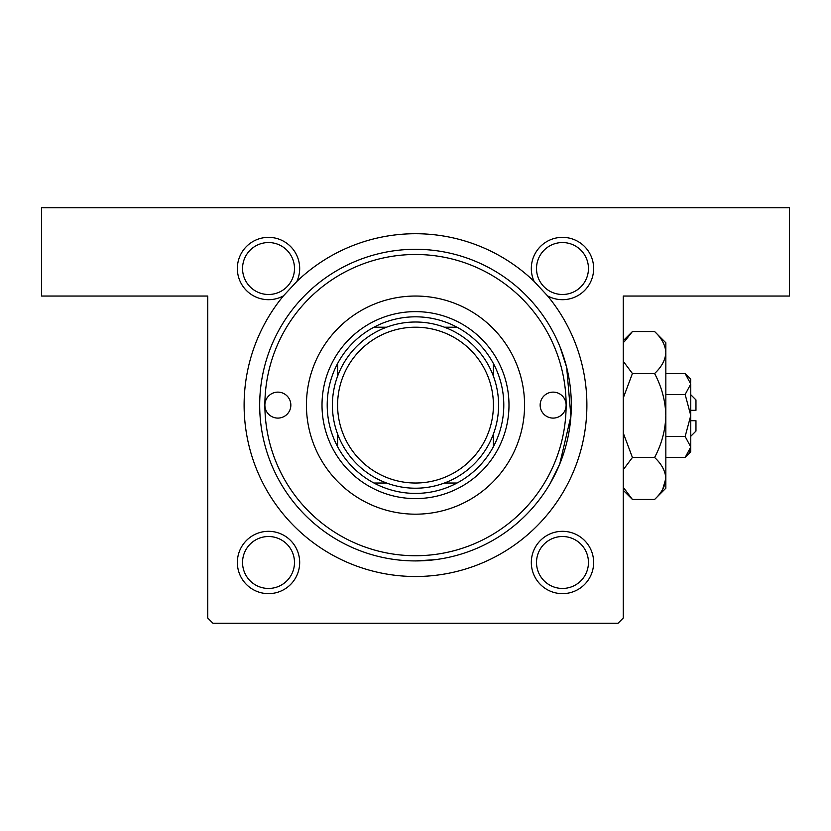 <?xml version="1.0" encoding="UTF-8"?>
<svg xmlns="http://www.w3.org/2000/svg" width="831" height="831" viewBox="0 0 831 831"><rect width="100%" height="100%" fill="white"/><g stroke="black" fill="none" stroke-linecap="round" stroke-linejoin="round"><path stroke-width="1.25" d="M560.125 347.15L566.68 367.395L570.907 416.3L559.72 464.072L550.184 483.465M435.226 559.668L415.5 560.925M268.517 237.354A31.163 31.163 0 0 1 296.906 281.377L283.423 295.888A31.163 31.163 0 0 1 237.354 268.517A31.163 31.163 0 0 1 268.517 237.354M268.517 294.486A25.969 25.969 0 0 0 294.486 268.517A25.969 25.969 0 0 0 268.517 242.548A25.969 25.969 0 0 0 242.548 268.517A25.969 25.969 0 0 0 268.517 294.486M562.483 237.354A31.163 31.163 0 0 1 593.646 268.517A31.163 31.163 0 0 1 547.577 295.888L534.094 281.377A31.163 31.163 0 0 1 562.483 237.354M562.483 294.486A25.969 25.969 0 0 0 588.452 268.517A25.969 25.969 0 0 0 562.483 242.548A25.969 25.969 0 0 0 536.514 268.517A25.969 25.969 0 0 0 562.483 294.486M562.483 531.321A31.163 31.163 0 0 1 593.646 562.483A31.163 31.163 0 0 1 562.483 593.646A31.163 31.163 0 0 1 531.321 562.483A31.163 31.163 0 0 1 562.483 531.321M562.483 588.452A25.969 25.969 0 0 0 588.452 562.483A25.969 25.969 0 0 0 562.483 536.514A25.969 25.969 0 0 0 536.514 562.483A25.969 25.969 0 0 0 562.483 588.452M268.517 531.321A31.163 31.163 0 0 1 299.679 562.483A31.163 31.163 0 0 1 268.517 593.646A31.163 31.163 0 0 1 237.354 562.483A31.163 31.163 0 0 1 268.517 531.321M268.517 588.452A25.969 25.969 0 0 0 294.486 562.483A25.969 25.969 0 0 0 268.517 536.514A25.969 25.969 0 0 0 242.548 562.483A25.969 25.969 0 0 0 268.517 588.452M296.906 281.377A171.394 171.394 0 0 1 534.094 281.377M547.577 295.888A171.394 171.394 0 0 1 415.5 576.506A171.394 171.394 0 0 1 283.423 295.888M41.55 207.75L789.45 207.75L789.45 296.044L623.25 296.044L623.25 618.056L618.056 623.25L212.944 623.25L207.75 618.056L207.75 296.044L41.55 296.044L41.55 207.75M264.881 405.113A12.984 12.984 0 0 0 277.866 418.097A12.984 12.984 0 0 0 290.85 405.113A12.984 12.984 0 0 0 277.866 392.128A12.984 12.984 0 0 0 264.881 405.113A150.619 150.619 0 0 0 415.5 555.731A150.619 150.619 0 0 0 566.119 405.113A150.619 150.619 0 0 0 415.5 254.494A150.619 150.619 0 0 0 264.881 405.113M540.15 405.113A12.984 12.984 0 0 0 553.134 418.097A12.984 12.984 0 0 0 566.119 405.113A12.984 12.984 0 0 0 553.134 392.128A12.984 12.984 0 0 0 540.15 405.113M306.431 405.113A109.069 109.069 0 0 0 415.5 514.181A109.069 109.069 0 0 0 524.569 405.113A109.069 109.069 0 0 0 415.5 296.044A109.069 109.069 0 0 0 306.431 405.113M259.688 405.113A155.812 155.812 0 0 1 415.5 249.3A155.812 155.812 0 0 1 571.312 405.113A155.812 155.812 0 0 1 415.5 560.925A155.812 155.812 0 0 1 259.688 405.113M503.794 405.113A88.294 88.294 0 0 0 493.406 363.562L493.406 376.194L493.406 363.562A88.294 88.294 0 0 0 373.95 327.206L386.581 327.206L373.95 327.206A88.294 88.294 0 0 0 337.594 446.663L337.594 434.031L337.594 446.663A88.294 88.294 0 0 0 373.95 483.019L386.581 483.019L373.95 483.019A88.294 88.294 0 0 0 457.05 483.019L444.419 483.019L457.05 483.019A88.294 88.294 0 0 0 493.406 446.663L493.406 434.031L493.406 446.663A88.294 88.294 0 0 0 503.794 405.113M322.013 405.113A93.488 93.488 0 0 1 415.5 311.625A93.488 93.488 0 0 1 508.988 405.113A93.488 93.488 0 0 1 415.5 498.6A93.488 93.488 0 0 1 322.013 405.113M337.594 363.562L337.594 376.194L337.594 363.562M457.05 327.206L444.419 327.206L457.05 327.206M493.406 376.194A83.1 83.1 0 0 0 444.419 327.206M386.581 327.206A83.1 83.1 0 0 0 337.594 376.194M337.594 434.031A83.1 83.1 0 0 0 386.581 483.019M444.419 483.019A83.1 83.1 0 0 0 493.406 434.031M498.6 405.113A83.1 83.1 0 0 1 415.5 488.213A83.1 83.1 0 0 1 332.4 405.113A83.1 83.1 0 0 1 415.5 322.013A83.1 83.1 0 0 1 498.6 405.113A83.1 83.1 0 0 0 415.5 322.013A83.1 83.1 0 0 0 332.4 405.113M690.769 394.725L695.963 399.919L695.963 410.306L690.769 410.306M690.654 382.561L690.769 379.144L685.149 373.524L690.769 384.015L685.149 394.507L690.769 415.5L685.149 436.493L690.769 446.985L685.149 457.476L665.839 457.476M685.149 436.493L665.839 436.493M689.211 452.365L690.654 448.439M685.149 373.524L665.839 373.524M685.149 394.507L665.839 394.507M624.278 341.79L632.422 331.538L654.589 331.538L665.839 342.788L665.839 488.213L654.589 499.462L632.422 499.462L623.25 487.226M654.589 331.538C661.621 338.072 665.371 345.073 665.839 352.531C665.413 359.906 661.663 366.897 654.589 373.524C661.632 386.654 665.382 400.646 665.839 415.5C665.392 430.302 661.642 444.294 654.589 457.476C661.621 464.02 665.371 471.011 665.839 478.469C665.413 485.844 661.663 492.845 654.589 499.462M654.589 457.476L632.422 457.476L623.25 433.003M623.25 469.723L632.422 457.476M662.733 489.21L665.839 478.469M665.839 352.531L665.61 349.633M654.589 373.524L632.422 373.524L623.25 361.277M623.25 397.997L632.422 373.524M690.769 384.015L690.769 451.856L685.149 457.476M690.769 420.694L695.963 420.694L695.963 431.081L690.769 436.275M337.594 405.113A77.906 77.906 0 0 0 415.5 483.019A77.906 77.906 0 0 0 493.406 405.113A77.906 77.906 0 0 0 415.5 327.206A77.906 77.906 0 0 0 337.594 405.113M623.25 340.71L632.422 331.538M623.25 490.29L632.422 499.462"/></g></svg>

